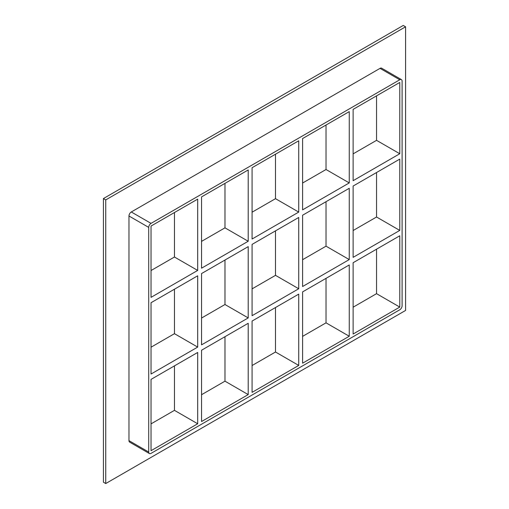 <?xml version="1.0" encoding="UTF-8"?>
<svg xmlns="http://www.w3.org/2000/svg" width="509" height="509" viewBox="0 0 509 509"><rect width="100%" height="100%" fill="white"/><g stroke="black" fill="none" stroke-linecap="round" stroke-linejoin="round"><path stroke-width="0.76" d="M353.125 186.046L399.775 159.113L399.775 230.418L353.125 257.35L353.125 186.046M302.601 215.218L349.257 188.285L349.257 259.584L302.601 286.516L302.601 215.218M252.082 244.384L298.732 217.451L298.732 288.756L252.082 315.688L252.082 244.384M151.033 302.721L197.689 275.789L197.689 347.093L151.033 374.026L151.033 302.721M201.558 273.556L248.207 246.623L248.207 317.921L201.558 344.854L201.558 273.556M399.775 153.75L353.125 180.682L353.125 109.378L399.775 82.445L399.775 153.75L376.545 140.338L353.125 153.864M174.46 212.533L174.46 257.013L197.689 270.425L151.033 297.358L151.033 226.053L197.689 199.121L197.689 270.425M174.46 257.013L151.033 270.534M349.257 182.916L302.601 209.854L302.601 138.55L349.257 111.617L349.257 182.916L326.027 169.51L302.601 183.03M298.732 212.088L252.082 239.02L252.082 167.716L298.732 140.783L298.732 212.088L275.503 198.675L252.082 212.202M248.207 241.253L201.558 268.192L201.558 196.888L248.207 169.955L248.207 241.253L224.978 227.847L201.558 241.368M376.545 140.338L376.545 95.857M224.978 183.367L224.978 227.847M275.503 154.195L275.503 198.675M326.027 125.029L326.027 169.51M401.416 79.601L381.674 68.2A3.283 1.896 120 0 0 380.032 68.365L399.775 79.767A3.283 1.896 -60 0 1 401.416 79.601A3.283 1.896 -60 0 1 402.097 81.103L402.097 305.744A3.283 1.896 -60 0 1 399.775 309.765L151.033 453.373A3.283 1.896 -60 0 1 149.392 453.538A3.283 1.896 -60 0 1 148.711 452.037L128.968 440.635A3.283 1.896 120 0 0 129.649 442.136L149.392 453.538M399.775 79.767L151.033 223.375L131.29 211.973A3.283 1.896 120 0 0 128.968 216.001L128.968 440.635M128.968 216.001L148.711 227.396A3.283 1.896 -60 0 1 151.033 223.375M148.711 227.396L148.711 452.037M399.775 235.782L399.775 307.086L353.125 334.019L353.125 262.714L399.775 235.782M302.601 363.184L302.601 291.886L349.257 264.947L349.257 336.252L302.601 363.184M252.082 392.356L252.082 321.052L298.732 294.119L298.732 365.424L252.082 392.356M201.558 421.522L201.558 350.224L248.207 323.285L248.207 394.59L201.558 421.522M197.689 423.762L151.033 450.694L151.033 379.39L197.689 352.457L197.689 423.762L174.46 410.349L174.46 365.869M174.46 289.201L174.46 333.681L151.033 347.202M197.689 347.093L174.46 333.681M224.978 260.029L224.978 304.509L201.558 318.036M248.207 317.921L224.978 304.509M224.978 336.697L224.978 381.177L248.207 394.59M275.503 230.863L275.503 275.344L252.082 288.864M298.732 288.756L275.503 275.344M275.503 307.531L275.503 352.012L298.732 365.424M349.257 336.252L326.027 322.84L302.601 336.366M252.082 365.532L275.503 352.012M201.558 394.704L224.978 381.177M151.033 423.87L174.46 410.349M326.027 201.691L326.027 246.171L302.601 259.698M376.545 172.526L376.545 217.006L353.125 230.526M326.027 278.359L326.027 322.84M353.125 307.194L376.545 293.674L376.545 249.194M326.027 246.171L349.257 259.584M376.545 217.006L399.775 230.418M376.545 293.674L399.775 307.086M405.584 26.792L105.738 199.903L105.738 483.55L405.584 310.439L405.584 26.792L403.262 25.45L103.416 198.561L103.416 482.208L105.738 483.55M380.032 68.365L131.29 211.973M103.416 198.561L105.738 199.903"/></g></svg>
